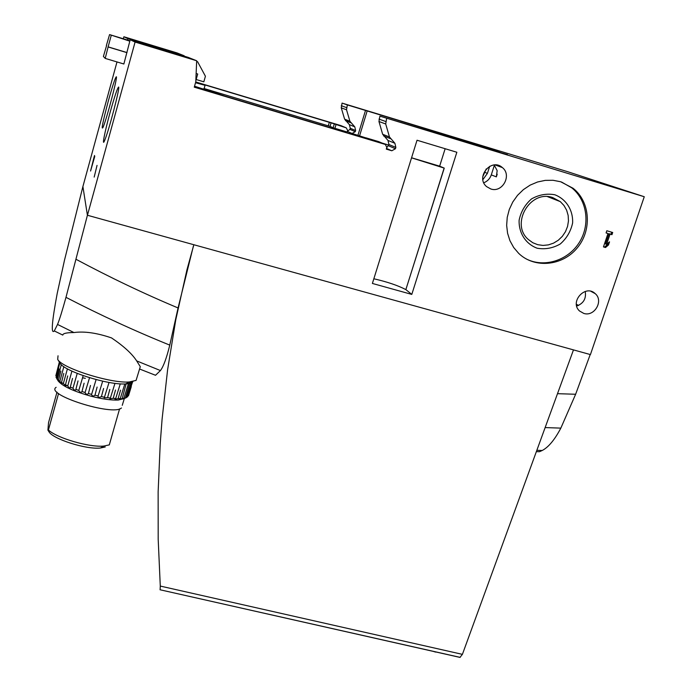 <?xml version="1.0" encoding="UTF-8"?>
<svg xmlns="http://www.w3.org/2000/svg" width="692" height="692" viewBox="0 0 692 692"><rect width="100%" height="100%" fill="white"/><g stroke="black" fill="none" stroke-linecap="round" stroke-linejoin="round"><path stroke-width="1.04" d="M106.594 45.551L103.402 56.459L105.219 58.405L123.833 63.993M129.811 41.157L109.57 34.6L106.378 45.49M59.356 362.054L55.836 375.713M59.849 362.842L56.043 377.443L58.223 367.08M61.303 364.615L57.393 379.32L56.597 378.368L59.002 368.853M63.837 366.648L59.841 381.396L58.517 380.358L60.853 371.05M67.418 368.845L63.327 383.619L61.501 382.52L63.785 373.429M77.227 373.421L72.954 388.229L70.325 387.113L72.504 378.446M71.925 371.128L67.738 385.92L65.481 384.795L67.704 375.929M83.178 375.644L78.793 390.452L75.886 389.38L78.032 380.903M85.081 392.52L89.536 377.72L85.081 392.52L81.976 391.534L84.104 383.212M96.101 379.579L91.595 394.379L88.412 393.506L90.496 385.461M102.684 381.171L98.126 395.945L94.96 395.218L97.114 387.053M109.042 382.434L104.457 397.191L101.413 396.628L103.61 388.454M114.976 383.333L110.374 398.056L107.554 397.684L109.812 389.458M131.073 382.892L126.541 397.511L125.382 397.917L129.707 383.342M128.47 383.584L123.894 398.237L122.233 398.462L126.186 383.671M124.828 383.948L120.244 398.583L118.133 398.609L120.555 390.132M120.296 383.835L115.685 398.523L113.185 398.341L115.521 390.02M132.605 381.846L127.553 396.948L131.861 382.486M128.504 395.738L131.29 386.62M124.845 398.185L118.28 400.054C111.274 400.339 102.165 399.05 90.963 396.187C73.586 391.326 62.687 386.283 58.266 381.058L58.128 380.842M82.53 377.763L85.35 378.325M91.595 394.379L91.517 394.682C92.434 396.213 93.584 396.395 94.96 395.218M85.073 392.615C86.033 394.449 87.149 394.743 88.412 393.506M78.793 390.452C79.883 392.416 80.938 392.814 81.985 391.637L81.976 391.534M72.954 388.229C74.079 390.167 75.073 390.66 75.93 389.717L75.886 389.38M67.738 385.92C68.871 387.788 69.771 388.376 70.454 387.667L70.325 387.113M63.327 383.619L65.723 385.574L65.481 384.795M59.841 381.396L61.891 383.48L61.501 382.52M57.393 379.32L59.071 381.465L58.517 380.358M57.349 379.605L56.597 378.368M126.541 397.511L125.191 398.211M123.894 398.237L122.761 399.024L125.382 397.917M120.244 398.583L119.37 399.448L122.233 398.462M115.685 398.523L114.993 399.327L118.133 398.609M110.374 398.056L109.864 398.808L113.185 398.341M104.457 397.191L104.12 397.831L107.554 397.684M98.126 395.945L98.056 396.845L99.077 397.433L101.413 396.628M119.578 408.885L109.301 444.878L103.878 446.046C89.588 447.603 56.882 438.14 48.423 429.983L58.561 393.471M57.004 392.113L48.526 422.717L47.912 430.095L48.423 429.983M105.245 446.963L100.357 448.018C86.067 449.653 52.765 439.057 48.881 431.652L48.769 431.479M62.79 335.075C62.886 333.432 66.605 332.592 73.94 332.549C84.338 331.122 96.88 332.913 111.559 337.93C123.712 346.13 132.085 353.785 136.67 360.904L140.286 366.665L136.082 380.418L129.205 381.984C110.53 383.498 62.012 368.161 57.696 359.399L58.033 355.783M139.793 369.095L155.527 375.28L160.432 370.557C163.468 366.552 166.582 358.075 169.774 345.118L178.069 307.957L193.371 246.179M193.838 244.795L186.944 269.837L175.751 319.903L167.602 369.762L162.092 419.144L160.224 443.563L158.139 491.83L158.191 539.327L160.285 586.072L462.403 654.355L573.478 349.892L87.417 215.255L65.982 297.344C62.289 310.691 59.477 319.721 57.54 324.444L54.279 330.94C50.879 334.539 51.848 322.031 57.211 293.417L64.486 260.218L82.902 186.563L116.991 61.934M536.361 451.634L539.475 451.703L542.199 450.492C548.471 447.257 554.681 439.801 560.84 428.123L575.632 394.258L590.215 354.529M462.403 654.355L459.964 657.4L160.034 589.766L460.189 657.383M160.285 586.072L160.112 589.722M435.588 652.115L434.663 651.691M434.619 651.821L432.984 651.25M87.426 215.333L135.087 42.056L130.2 39.747L123.859 64.01M127.588 40.075L127.968 38.691L123.877 36.763L177.083 52.938L184.228 55.792L127.968 38.691M123.323 38.778L123.877 36.763M87.417 215.255L82.91 186.615M93.939 157.629L94.51 155.518L94.752 156.427L90.574 171.028L93.939 157.629L94.389 157.759M108.272 101.179C102.675 122.311 100.963 130.97 103.125 127.172C106.715 118.981 117.752 76.933 116.351 76.769C115.305 77.478 112.614 85.609 108.272 101.179M110.037 112.684C104.708 131.938 101.534 148.252 104.743 140.234C108.748 131.082 120.192 87.27 118.652 87.019C117.51 87.694 114.638 96.249 110.037 112.684M94.181 177.091L97.044 165.379L94.181 177.091M365.878 137.898L352.081 133.47L355.29 131.679L355.645 130.52L354.78 126.852L349.918 121.264L346.519 109.769L347.341 104.916L342.064 103.099L341.268 107.857L344.607 119.154L349.391 124.646L350.247 128.245L349.901 129.387L347.41 131.255M342.064 103.099L567.777 171.728L644.261 196.736L379.891 116.144L378.957 121.524L382.65 134.265L388.004 140.45L388.939 144.516L386.724 147.733M204.14 88.55L330.041 126.368L331.096 122.865L346.294 127.873L341.052 125.65L195.75 81.959M578.624 305.38L576.401 304.359M576.479 305.034L578.27 305.535M583.771 313.415C594.419 317.031 603.874 300.76 595.232 293.65C585.449 283.936 569.222 301.954 579.559 311.011L583.771 313.415M576.696 306.072C583.538 303.442 586.375 298.572 585.224 291.453M473.008 144.265L433.175 131.022L467.593 141.488L499.581 152.145L492.349 149.956L494.598 150.994M486.268 168.891L482.782 176.694M482.878 179.643L487.41 173.372L489.685 166.296M473.043 144.161L498.586 152.205M507.357 154.705L494.685 150.735M483.794 182.775C487.453 181.321 489.953 178.692 491.285 174.886L496.346 176.867L497.202 174.202M494.391 165.232L491.285 174.886M507.496 154.627L498.629 152.05M347.341 104.916L426.471 128.989L458.312 139.689L379.891 116.144M391.387 118.176L404.318 122.225L391.387 118.176M431.583 131.809L446.375 136.454L431.583 131.809M490.818 188.977C502.444 193.103 512.201 175.128 502.383 167.585C491.441 157.465 475.11 177.126 486.571 186.598L490.818 188.977M494.157 164.981L497.167 170.639L496.346 176.867M195.533 82.729L205.057 85.315L204.054 84.64L331.096 122.865M130.2 39.747L188.129 57.349L196.666 60.766L195.784 81.829L194.27 87.166L385.323 144.446L378.602 141.592L365.904 137.812L368.585 139.196L225.877 96.404L194.538 86.215M346.294 127.873L347.643 130.485L347.176 131.999L334.911 128.323L333.155 127.752L334.219 124.205M385.323 144.446L386.828 147.396L386.3 149.117L391.819 150.77L386.499 148.451M386.655 118.479L385.703 123.963L389.458 136.964L394.907 143.279L395.859 147.422L395.452 148.737L391.819 150.77M196.666 60.766L135.087 42.056M573.478 349.892L590.423 354.589L644.261 196.736M606.815 230.747L606.08 232.936L607.991 233.507L603.459 246.914L605.517 247.52L608.484 244.968L609.54 241.854L606.573 244.406L610.05 234.121L611.97 234.683L612.705 232.495L606.815 230.747M560.658 181.754L573.088 188.276C590.432 201.9 592.162 230.462 577.042 248.16C562.207 266.1 534.458 268.669 518.671 253.358L513.706 247.528L509.961 240.755L507.582 233.273L506.656 225.367L507.236 217.323L509.303 209.434L512.781 202.003L517.538 195.317L523.403 189.617L530.15 185.119L537.537 181.996L545.279 180.37L553.081 180.292L560.658 181.754M411.792 294.411L456.85 152.249L417.034 140.234L372.391 283.443L411.792 294.411L405.858 289.593L444.247 168.113L439.645 166.166L445.146 148.719M330.041 126.368L333.155 127.752M203.5 88.835L204.062 88.81M388.757 145.104L381.949 143.019M439.645 166.166L411.567 157.776M405.858 289.593L444.143 168.078L411.541 157.845M373.844 278.772C387.33 281.886 397.961 285.485 405.746 289.559M552.692 197.566L560.321 201.64L563.971 205.507L566.627 210.178L568.149 215.402L568.469 220.912L567.561 226.431L565.485 231.656L562.337 236.344L558.297 240.228L553.565 243.134L548.375 244.89L543.012 245.426L537.736 244.691L532.823 242.745L528.532 239.657C510.013 224.381 529.925 189.452 552.692 197.566M561.532 182.031L571.67 187.774C587.404 200.196 590.587 225.194 578.979 242.944C567.561 260.815 543.678 268.029 526.041 258.834M554.811 194.763C566.212 199.088 573.21 210.221 572.613 222.945C570.813 231.327 566.696 238.351 560.252 243.999C552.873 248.194 545.175 249.604 537.156 248.22C525.773 244.034 518.637 232.996 519.121 220.203C520.877 211.743 525.003 204.65 531.508 198.924C538.964 194.694 546.732 193.31 554.811 194.763M606.114 232.832L607.991 233.507M603.502 246.785L605.517 247.52M604.523 247.079L607.481 244.535L608.484 244.968M607.481 244.535L607.913 243.247M610.05 234.121L609.047 233.697L605.569 243.973L606.573 244.406M609.047 233.697L611.97 234.683M610.958 234.268L611.659 232.192M136.973 377.503L136.082 380.418M132.942 381.569C132.181 382.918 129.785 383.697 125.754 383.913C108.532 385.332 64.062 371.275 60.04 363.153L59.91 362.928M122.259 405.322L124.344 398.505L118.367 400.002M82.53 377.78L85.341 378.351M121.446 407.986C113.047 416.368 44.522 394.648 56.13 387.312M63.725 385.574L67.081 385.608M195.836 80.627L197.713 74.018L196.139 73.447M126.999 52.575L108.116 46.874L105.219 58.405M197.713 74.018L196.13 73.542M126.973 52.661L108.315 47.03M111.204 35.508L108.116 46.874M196.156 79.511L203.837 81.82L205.42 76.25L197.609 61.744L196.632 61.45M129.914 40.776L109.57 34.6M197.609 61.744L196.64 61.354M57.54 324.444L73.94 332.549M136.67 360.904L160.432 370.557M65.982 297.344C100.426 315.137 135.026 331.061 169.774 345.118M536.845 450.31L542.199 450.492M545.14 427.578L560.84 428.123M557.501 393.679L575.632 394.258M76.085 259.327C109.898 277.414 143.893 293.624 178.069 307.957M485.118 172.472L487.41 173.372M355.29 131.679L349.901 129.387M352.081 133.47L347.358 131.419M395.452 148.737L388.541 145.804M355.645 130.52L350.247 128.245M395.859 147.422L388.939 144.516M354.78 126.852L349.391 124.646M394.907 143.279L388.004 140.45M350.792 122.769L345.472 120.642M390.444 138.668L383.619 135.935M349.918 121.264L344.607 119.154M389.458 136.964L382.65 134.265M346.519 109.769L341.268 107.857M385.703 123.963L378.957 121.524M346.536 107.589L341.277 105.72M385.729 121.498L378.982 119.102M334.911 128.323L335.975 124.768M365.757 138.348L365.912 137.838L365.739 138.348M328.311 125.814L329.357 122.311M357.954 135.234L365.506 110.443M359.606 135.762L367.158 110.954M423.227 129.084L423.539 128.089L423.245 129.084M426.168 129.949L426.471 128.989M465.482 141.791L465.759 140.926M467.316 142.353L467.593 141.488M498.603 166.201L498.811 165.544M127.553 396.948L131.999 382.399M118.28 400.054L119.37 399.448M58.266 381.058L57.324 379.562M100.357 448.018L103.878 446.046M48.881 431.652L47.904 430.104M62.79 335.084L54.287 330.932M590.899 291.323L595.232 293.65M495.152 164.938L502.383 167.585M204.028 88.939L205.057 85.315M422.916 128.989L423.219 128.029M499.719 166.608L499.918 165.994M560.321 201.64L547.588 196.666M573.088 188.276L571.67 187.774M125.754 383.913L129.205 381.984M60.04 363.153L57.696 359.399M129.568 381.967L129.205 383.16M131.195 381.837L131.056 382.269M130.061 382.235L129.733 383.333M127.648 382.987L127.423 383.731M94.06 386.266L91.526 394.691"/></g></svg>
